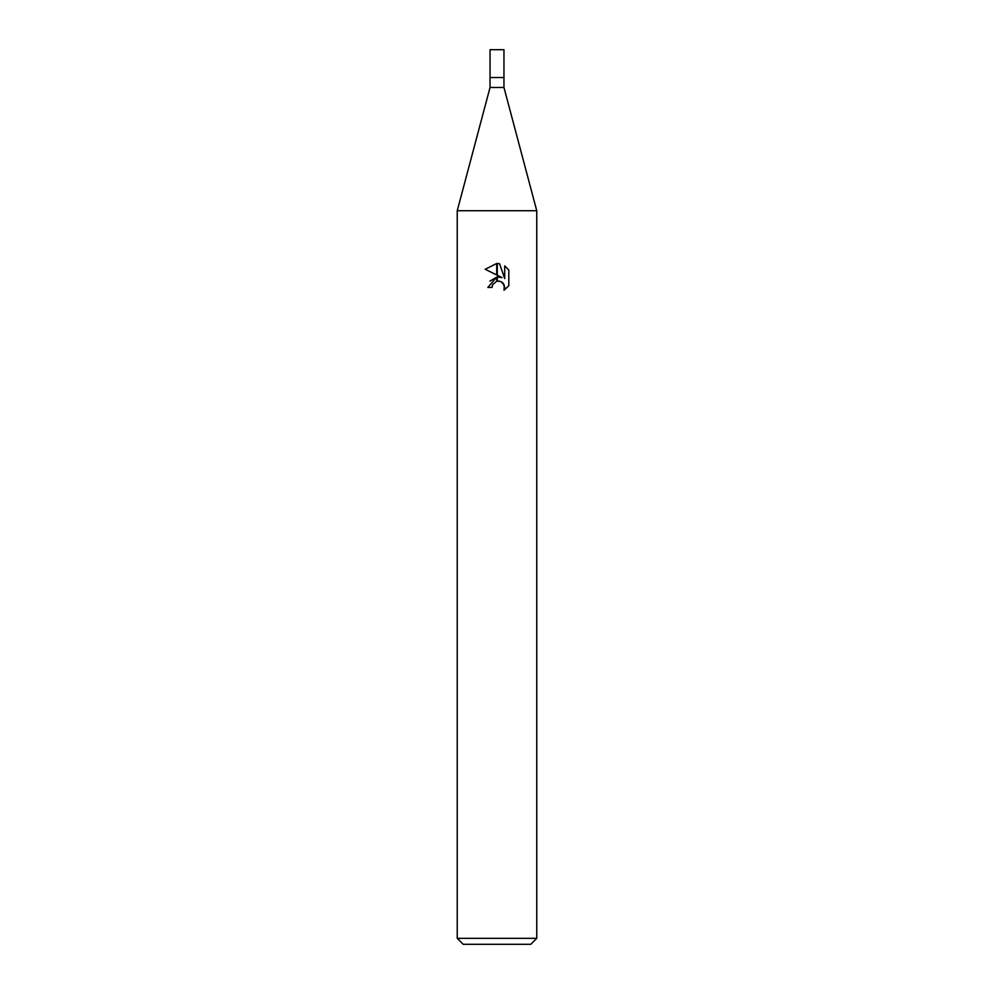 <?xml version="1.0" encoding="UTF-8"?>
<svg xmlns="http://www.w3.org/2000/svg" width="994" height="994" viewBox="0 0 994 994"><rect width="100%" height="100%" fill="white"/><g stroke="black" fill="none" stroke-linecap="round" stroke-linejoin="round"><path stroke-width="1.49" d="M497 87.472L503.958 87.472L536.76 210.728L536.76 938.336L457.24 938.336L457.24 210.728L536.76 210.728L457.24 210.728L490.042 87.472L497 87.472M490.042 87.472L490.042 49.7L503.958 49.7L503.958 77.532L490.042 77.532L503.958 77.532L503.958 87.472M457.24 938.336L463.204 944.3L530.796 944.3L536.76 938.336M502.069 277.612L497.286 275.251L497.286 263.472L499.56 263.745L504.716 278.581L504.716 265.87L508.816 270.008L508.816 285.7L504.057 290.248L504.728 287.403L502.877 282.917L500.814 281.538L497.286 281.153L497.286 276.966L502.069 277.612L497.286 276.966M492.03 287.44L487.855 287.44L496.714 277.04L496.714 281.277L492.701 284.557L492.03 287.44L492.452 285.116M501.138 281.687L504.256 284.967L504.07 290.236L508.816 285.688M496.714 263.46L496.714 274.978L485.184 269.287L496.714 263.46L485.184 269.287M497 276.991L489.93 281.116M492.701 284.557L496.702 281.277M497 281.203L499.125 281.103M508.816 270.008L504.716 265.87M499.56 263.745L497.286 263.472"/></g></svg>
